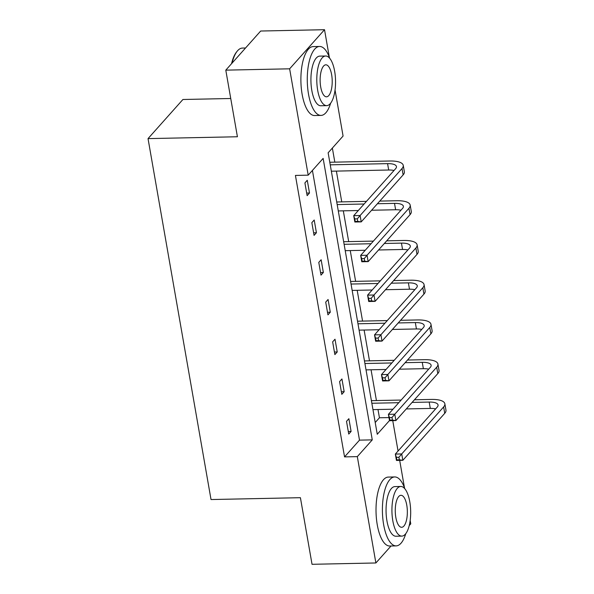 <?xml version="1.0" encoding="UTF-8"?>
<svg xmlns="http://www.w3.org/2000/svg" width="594" height="594" viewBox="0 0 594 594"><rect width="100%" height="100%" fill="white"/><g stroke="black" fill="none" stroke-linecap="round" stroke-linejoin="round"><path stroke-width="0.89" d="M230.739 98.5L182.915 99.495L148.032 138.61L211.026 499.547L300.408 497.69L312.036 564.3L375.883 562.971L357.321 456.63L372.267 439.872L323.143 158.405L308.197 175.163L289.634 68.815L324.524 29.7L329.328 57.247M148.032 138.61L237.414 136.754L225.794 70.144L260.677 31.029L324.524 29.7M335.046 89.984L343.08 136.048L328.14 152.799L377.264 434.266L389.486 420.559M375.208 422.512L379.44 417.775L377.992 409.518M376.433 400.564L371.057 369.78M369.498 360.825L364.122 330.041M362.563 321.094L357.187 290.31M355.628 281.356L350.252 250.571M348.693 241.617L343.317 210.833M341.758 201.886L336.382 171.102M334.823 162.147L332.365 148.062M379.44 417.775L388.966 417.582M392.753 420.641L398.054 451.024M399.688 460.372L404.462 487.719M410.172 520.463L410.766 523.856L409.214 525.593M391.023 545.997L375.883 562.971M225.794 70.144L289.634 68.815M341.944 378.957L339.582 381.6L341.81 394.334L344.164 391.691L341.944 378.957M328.074 299.487L325.712 302.131L327.94 314.865L330.294 312.221L328.074 299.487M314.204 220.01L311.843 222.653L314.07 235.387L316.424 232.744L314.204 220.01M308.197 175.163L295.426 175.43L344.55 456.89L359.496 440.139L312.422 170.426M307.269 180.272L304.908 182.915L307.135 195.656L309.489 193.013L307.269 180.272M321.139 259.749L318.778 262.392L321.005 275.126L323.359 272.483L321.139 259.749M335.009 339.219L332.647 341.862L334.875 354.596L337.229 351.96L335.009 339.219M348.878 418.696L346.517 421.339L348.745 434.073L351.099 431.43L348.878 418.696M344.55 456.89L357.321 456.63M359.496 440.139L372.267 439.872M306.682 193.072L309.489 193.013M313.617 232.803L316.424 232.744M320.552 272.542L323.359 272.483M327.487 312.281L330.294 312.221M334.422 352.012L337.229 351.96M341.357 391.75L344.164 391.691M348.292 431.489L351.099 431.43M357.306 218.844L354.752 218.904L355.197 221.451L357.744 221.391L357.306 218.844L360.113 215.525L361.219 221.889L354.841 222.022L353.727 215.659L360.113 215.525L402.019 168.533A20.686 7.202 -9.9 0 0 403.244 165.37A20.686 7.202 -9.9 0 0 389.939 161.004L329.789 162.251M330.242 164.835L387.578 163.64A13.788 4.804 170.1 0 1 396.45 166.558A13.788 4.804 170.1 0 1 395.634 168.666L353.727 215.659L354.752 218.904M331.348 171.206L388.691 170.01A13.788 4.804 170.1 0 1 394.015 170.478M357.744 221.391L361.219 221.889L403.133 174.896A20.686 7.202 -9.9 0 0 404.358 171.74L403.244 165.37M354.841 222.022L355.197 221.451M231.556 63.684A33.65 12.704 -91.2 0 1 236.59 51.945L237.214 51.173A34.482 13.016 88.8 0 0 232.083 63.09M245.537 48.003L242.456 48.069A34.482 13.016 88.8 0 0 237.214 51.173M329.707 58.294A34.482 13.016 88.8 0 0 319.579 46.466A34.482 13.016 88.8 0 0 308.516 94.156A34.482 13.016 88.8 0 0 321.012 115.414A34.482 13.016 88.8 0 0 330.643 103.17M319.579 46.466L313.194 46.599A34.482 13.016 88.8 0 0 302.131 94.283A34.482 13.016 88.8 0 0 314.627 115.54L321.012 115.414M326.685 105.635L320.812 105.762A24.822 9.37 -91.2 0 1 311.813 90.451A24.822 9.37 -91.2 0 1 319.78 56.118L325.653 55.999A24.822 9.37 88.8 0 0 317.686 90.333A24.822 9.37 88.8 0 0 326.685 105.635A24.822 9.37 88.8 0 0 334.66 71.302A24.822 9.37 88.8 0 0 325.653 55.999M320.701 86.947A16.001 6.037 88.8 0 0 326.507 96.815A16.001 6.037 88.8 0 0 331.638 74.688A16.001 6.037 88.8 0 0 325.839 64.82A16.001 6.037 88.8 0 0 320.701 86.947M404.841 488.765A34.482 13.016 88.8 0 0 394.713 476.945A34.482 13.016 88.8 0 0 383.642 524.628A34.482 13.016 88.8 0 0 396.146 545.886A34.482 13.016 88.8 0 0 405.769 533.65M394.713 476.945L388.328 477.079A34.482 13.016 88.8 0 0 377.257 524.762A34.482 13.016 88.8 0 0 389.761 546.02L396.146 545.886M401.819 536.115L395.946 536.234A24.822 9.37 -91.2 0 1 386.946 520.931A24.822 9.37 -91.2 0 1 394.913 486.597L400.787 486.471A24.822 9.37 88.8 0 0 392.82 520.804A24.822 9.37 88.8 0 0 401.819 536.115A24.822 9.37 88.8 0 0 409.786 501.781A24.822 9.37 88.8 0 0 400.787 486.471M395.834 517.426A16.001 6.037 88.8 0 0 401.633 527.286A16.001 6.037 88.8 0 0 406.771 505.16A16.001 6.037 88.8 0 0 400.972 495.299A16.001 6.037 88.8 0 0 395.834 517.426M364.241 258.583L361.687 258.635L362.132 261.182L364.686 261.13L364.241 258.583L367.047 255.257L368.154 261.627L361.776 261.761L360.662 255.39L367.047 255.257L408.954 208.264A20.686 7.202 -9.9 0 0 410.179 205.108A20.686 7.202 -9.9 0 0 396.874 200.735L379.774 201.091M366.468 201.366L336.724 201.99M337.177 204.574L364.107 204.009M377.413 203.735L394.513 203.378A13.788 4.804 170.1 0 1 403.385 206.296A13.788 4.804 170.1 0 1 402.569 208.397L360.662 255.39L361.687 258.635M338.283 210.937L358.301 210.521M371.606 210.246L395.626 209.749A13.788 4.804 170.1 0 1 400.95 210.217M364.686 261.13L368.154 261.627L410.068 214.634A20.686 7.202 -9.9 0 0 411.293 211.479L410.179 205.108M361.776 261.761L362.132 261.182M371.176 298.322L368.622 298.374L369.067 300.92L371.621 300.868L371.176 298.322L373.982 294.995L375.089 301.366L368.711 301.5L367.597 295.129L373.982 294.995L415.889 248.002A20.686 7.202 -9.9 0 0 417.114 244.847A20.686 7.202 -9.9 0 0 403.809 240.473L386.709 240.83M373.403 241.105L343.659 241.721M344.112 244.305L371.042 243.748M384.348 243.473L401.447 243.117A13.788 4.804 170.1 0 1 410.32 246.027A13.788 4.804 170.1 0 1 409.504 248.136L367.597 295.129L368.622 298.374M345.218 250.675L365.236 250.26M378.541 249.985L402.561 249.48A13.788 4.804 170.1 0 1 407.885 249.948M371.621 300.868L375.089 301.366L417.003 254.373A20.686 7.202 -9.9 0 0 418.228 251.21L417.114 244.847M368.711 301.5L369.067 300.92M378.111 338.053L375.557 338.112L376.002 340.659L378.556 340.607L378.111 338.053L380.917 334.734L382.024 341.097L375.646 341.231L374.532 334.868L380.917 334.734L422.824 287.741A20.686 7.202 -9.9 0 0 424.049 284.578A20.686 7.202 -9.9 0 0 410.744 280.212L393.644 280.561M380.338 280.843L350.594 281.459M351.047 284.043L377.977 283.487M391.283 283.204L408.382 282.855A13.788 4.804 170.1 0 1 417.255 285.766A13.788 4.804 170.1 0 1 416.439 287.875L374.532 334.868L375.557 338.112M352.153 290.414L372.171 289.998M385.476 289.716L409.496 289.219A13.788 4.804 170.1 0 1 414.82 289.686M378.556 340.607L382.024 341.097L423.938 294.104A20.686 7.202 -9.9 0 0 425.163 290.949L424.049 284.578M375.646 341.231L376.002 340.659M385.046 377.791L382.491 377.843L382.937 380.39L385.491 380.338L385.046 377.791L387.852 374.465L388.966 380.836L382.581 380.969L381.467 374.599L387.852 374.465L429.759 327.48A20.686 7.202 -9.9 0 0 430.984 324.317A20.686 7.202 -9.9 0 0 417.679 319.943L400.579 320.3M387.273 320.574L357.529 321.198M357.982 323.782L384.919 323.218M398.218 322.943L415.317 322.587A13.788 4.804 170.1 0 1 424.19 325.505A13.788 4.804 170.1 0 1 423.374 327.606L381.467 374.599L382.491 377.843M359.088 330.145L379.106 329.729M392.411 329.455L416.431 328.957A13.788 4.804 170.1 0 1 421.755 329.425M385.491 380.338L388.966 380.836L430.873 333.843A20.686 7.202 -9.9 0 0 432.098 330.687L430.984 324.317M382.581 380.969L382.937 380.39M391.981 417.53L389.426 417.582L389.872 420.129L392.426 420.077L391.981 417.53L394.787 414.204L395.901 420.574L389.516 420.708L388.402 414.337L394.787 414.204L436.694 367.211A20.686 7.202 -9.9 0 0 437.919 364.055A20.686 7.202 -9.9 0 0 424.613 359.682L407.514 360.038M394.208 360.313L364.464 360.929M364.916 363.521L391.854 362.956M405.153 362.682L422.252 362.325A13.788 4.804 170.1 0 1 431.125 365.236A13.788 4.804 170.1 0 1 430.308 367.344L388.402 414.337L389.426 417.582M366.023 369.884L386.041 369.468M399.346 369.193L423.366 368.696A13.788 4.804 170.1 0 1 428.697 369.156M392.426 420.077L395.901 420.574L437.808 373.581A20.686 7.202 -9.9 0 0 439.033 370.418L437.919 364.055M389.516 420.708L389.872 420.129M398.916 457.269L396.361 457.321L396.807 459.867L399.361 459.815L398.916 457.269L401.722 453.942L402.836 460.305L396.45 460.439L395.337 454.076L401.722 453.942L443.629 406.949A20.686 7.202 -9.9 0 0 444.854 403.786A20.686 7.202 -9.9 0 0 431.548 399.42L414.449 399.777M401.143 400.052L371.399 400.668M371.851 403.252L398.789 402.695M412.088 402.42L429.187 402.064A13.788 4.804 170.1 0 1 438.06 404.974A13.788 4.804 170.1 0 1 437.243 407.083L395.337 454.076L396.361 457.321M372.958 409.622L392.976 409.207M406.281 408.932L430.301 408.427A13.788 4.804 170.1 0 1 435.632 408.895M399.361 459.815L402.836 460.305L444.743 413.32A20.686 7.202 -9.9 0 0 445.968 410.157L444.854 403.786M396.45 460.439L396.807 459.867M387.578 163.64L388.691 170.01M402.019 168.533L403.133 174.896M394.513 203.378L395.626 209.749M408.954 208.264L410.068 214.634M401.447 243.117L402.561 249.48M415.889 248.002L417.003 254.373M408.382 282.855L409.496 289.219M422.824 287.741L423.938 294.104M415.317 322.587L416.431 328.957M429.759 327.48L430.873 333.843M422.252 362.325L423.366 368.696M436.694 367.211L437.808 373.581M429.187 402.064L430.301 408.427M443.629 406.949L444.743 413.32"/></g></svg>

